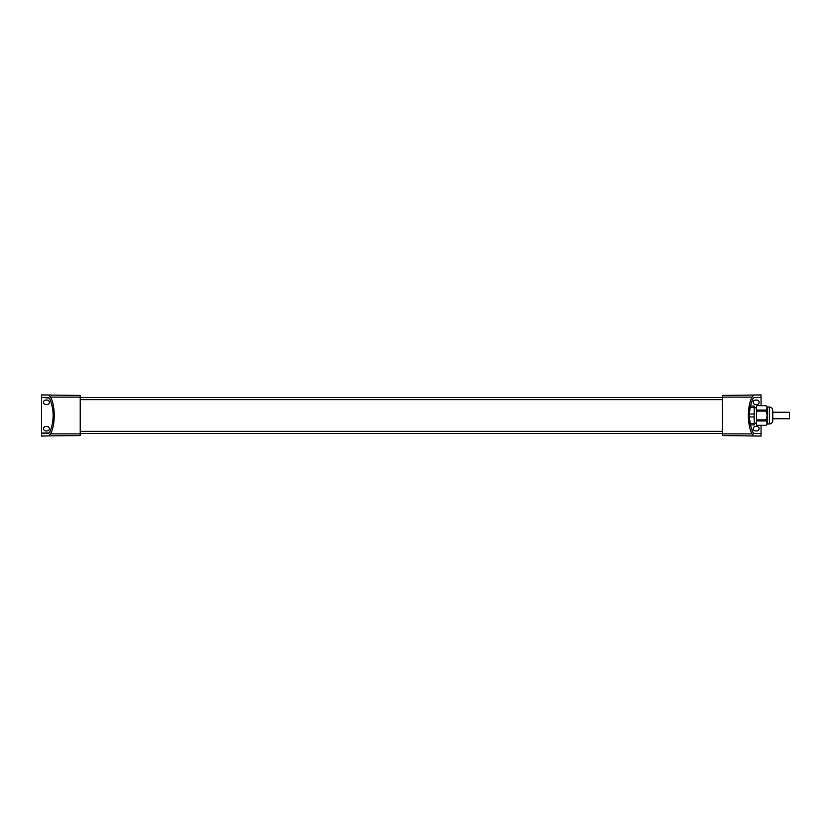 <?xml version="1.0" encoding="UTF-8"?>
<svg xmlns="http://www.w3.org/2000/svg" width="831" height="831" viewBox="0 0 831 831"><rect width="100%" height="100%" fill="white"/><g stroke="black" fill="none" stroke-linecap="round" stroke-linejoin="round"><path stroke-width="1.25" d="M722.399 433.418L722.399 397.582L80.223 397.582L80.223 433.418L722.399 433.418L80.223 433.418M722.399 431.351L80.223 431.351M722.399 399.649L80.223 399.649M772.768 418.731L789.45 418.731L789.45 412.269L772.768 412.269M765.995 425.306C767.356 423.852 767.356 422.408 765.995 420.953L765.995 419.852C767.356 416.954 767.356 414.046 765.995 411.148L765.995 410.067C767.356 408.592 767.356 407.148 765.995 405.694L756.501 405.673L756.501 425.327L765.995 425.327L767.345 423.976L769.381 423.976C771.438 423.768 772.56 422.636 772.768 420.579L772.768 419.904M765.995 405.673L767.345 407.024L769.381 407.024L769.381 423.976M772.768 411.096L772.768 420.579M765.995 410.067L756.501 410.067M767.345 407.024L767.345 423.976M756.501 420.933L765.995 420.933M756.501 419.894L765.995 419.894M756.501 411.106L765.995 411.106M754.205 424.921L750.383 424.921L754.205 424.921L754.205 406.079L750.383 406.079M756.896 404.489L755.431 404.489A2.202 2.202 0 0 1 753.229 402.287A2.202 2.202 0 0 1 755.431 400.085L756.896 400.085A2.202 2.202 0 0 1 759.108 402.287A2.202 2.202 0 0 1 756.896 404.489M753.831 435.891L752.034 433.896L722.399 433.896L722.399 435.569L761.061 436.057L761.061 433.605L753.987 433.429L761.061 433.605L761.061 425.327M761.061 405.673L761.061 397.395L753.987 397.571L761.061 397.395L761.061 394.943L722.399 395.431L722.399 397.104L752.034 397.104L753.831 395.109M755.431 426.511L756.896 426.511A2.202 2.202 0 0 1 759.108 428.713A2.202 2.202 0 0 1 756.896 430.915L755.431 430.915A2.202 2.202 0 0 1 753.229 428.713A2.202 2.202 0 0 1 755.431 426.511M722.399 433.896L722.399 397.104M753.987 433.429L752.793 432.058C748.367 421.016 748.367 409.984 752.793 398.942L753.987 397.571M752.034 397.104C747.162 406.245 747.162 424.755 752.034 433.896M49.237 432.93L41.55 433.117L41.55 394.943L80.223 395.431L80.223 397.104L50.577 397.104L48.78 395.109M47.18 430.915L45.715 430.915A2.202 2.202 0 0 1 43.503 428.713A2.202 2.202 0 0 1 45.715 426.511L47.18 426.511A2.202 2.202 0 0 1 49.382 428.713A2.202 2.202 0 0 1 47.18 430.915M47.18 400.085A2.202 2.202 0 0 1 49.382 402.287A2.202 2.202 0 0 1 47.18 404.489L45.715 404.489A2.202 2.202 0 0 1 43.503 402.287A2.202 2.202 0 0 1 45.715 400.085L47.18 400.085M80.223 433.896L50.577 433.896L48.78 435.891L80.223 435.569L80.223 397.104M50.577 433.896C55.448 424.755 55.448 406.245 50.577 397.104M48.624 397.571L41.768 397.395L48.624 397.571L49.818 398.942C54.244 409.984 54.244 421.016 49.818 432.058L48.624 433.429L41.55 433.117L41.55 436.057L48.78 435.891M41.768 397.395L49.237 398.07M41.768 433.605L48.624 433.429M754.205 407.554L750.102 407.554M754.205 414.035L749.458 414.035M754.205 416.965L749.458 416.965M754.205 423.446L750.102 423.446M769.381 407.024C771.438 407.232 772.56 408.364 772.768 410.421M756.501 423.187L754.205 423.187M756.501 407.813L754.205 407.813"/></g></svg>
